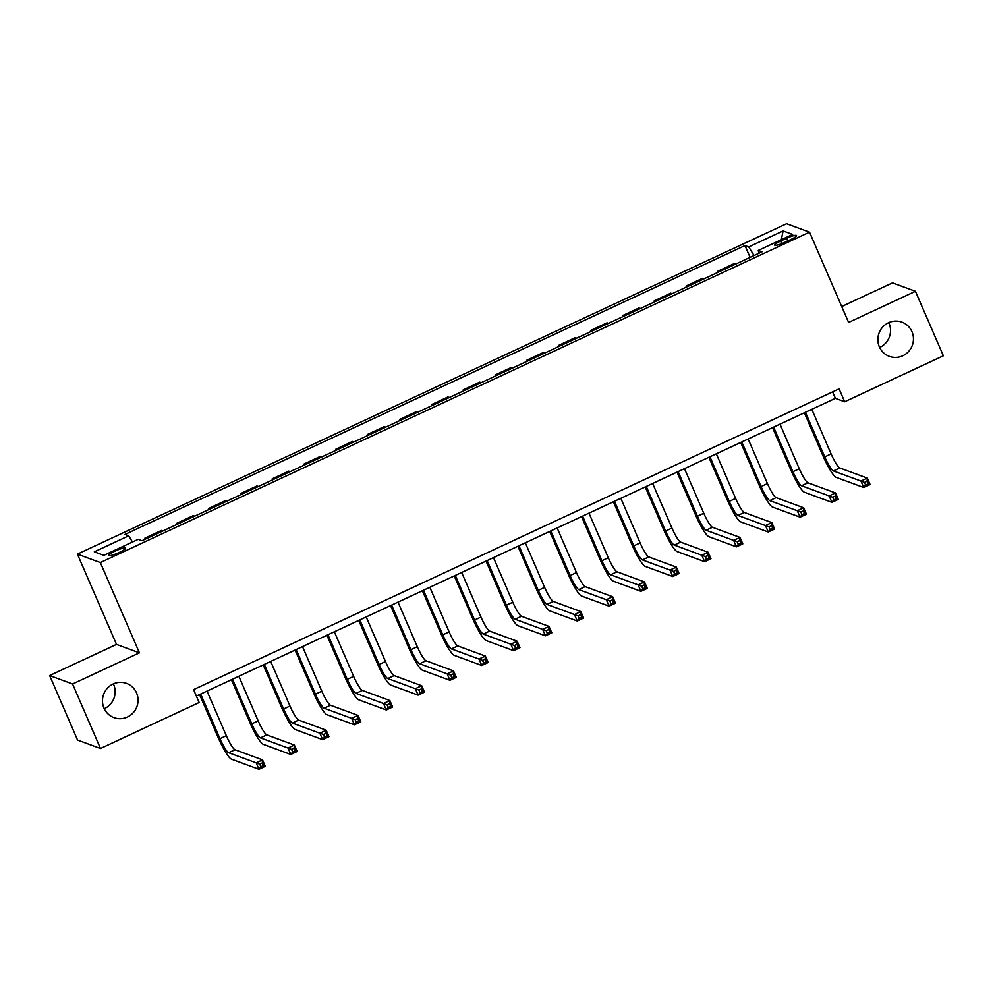 <?xml version="1.0" encoding="UTF-8"?>
<svg xmlns="http://www.w3.org/2000/svg" width="993" height="993" viewBox="0 0 993 993"><rect width="100%" height="100%" fill="white"/><g stroke="black" fill="none" stroke-linecap="round" stroke-linejoin="round"><path stroke-width="1.49" d="M113.376 683.892A18.234 17.737 -69.8 0 1 104.24 708.704M136.562 692.928A18.234 17.737 -69.8 0 1 113.972 717.629A18.234 17.737 -69.8 0 1 107.368 688.236A18.234 17.737 -69.8 0 1 136.562 692.928M888.76 322.638A18.234 17.737 -69.8 0 1 879.624 347.451M911.959 331.662A18.234 17.737 -69.8 0 1 889.356 356.363A18.234 17.737 -69.8 0 1 882.752 326.982A18.234 17.737 -69.8 0 1 911.959 331.662M119.172 552.493A9.111 1.477 -23.4 0 0 125.552 548.148A9.111 1.477 -23.4 0 0 115.2 551.041A9.111 1.477 -23.4 0 0 108.82 555.385A9.111 1.477 -23.4 0 0 119.172 552.493M49.65 675.55L72.576 683.991L139.417 652.848L116.491 644.407L49.65 675.55L77.553 740.046L100.479 748.486L199.159 702.51L193.573 689.614L839.097 388.859L844.671 401.755L943.35 355.792L915.447 291.297L892.521 282.856L841.716 306.527M116.491 644.407L77.417 554.119L786.605 223.71L809.531 232.151L100.343 562.559L77.417 554.119M786.506 238.332L780.908 240.939A8.825 1.427 -23.4 0 0 774.714 245.147A8.825 1.427 -23.4 0 0 784.743 242.354L790.341 239.747A8.825 1.427 -23.4 0 0 796.535 235.527A8.825 1.427 -23.4 0 0 786.506 238.332L787.66 240.989M754.047 255.536L748.734 246.934L744.986 245.556L124.932 534.445L128.68 535.823L132.491 542.004M748.734 246.934L783.105 230.922L792.65 234.435L758.267 250.447L758.875 253.289M128.68 535.823L94.298 551.835L103.843 555.348L138.213 539.336L141.962 540.713L762.016 251.825L758.267 250.447M72.576 683.991L100.479 748.486M139.417 652.848L100.343 562.559M809.531 232.151L848.593 322.44L915.447 291.297M196.366 696.056L835.386 398.342L844.671 401.755M832.593 391.887L835.386 398.342M744.986 245.556L750.1 257.386M735.825 264.039L734.398 263.505L717.84 271.226L718.274 272.206M146.319 538.678L144.891 538.156L145.326 539.149M144.891 538.156L161.449 530.448L162.877 530.97M178.157 523.857L176.729 523.323L177.151 524.316M176.729 523.323L193.275 515.615L194.702 516.137M209.982 509.024L208.555 508.503L208.989 509.483M208.555 508.503L225.113 500.782L226.528 501.316M241.808 494.191L240.38 493.67L240.815 494.663M240.38 493.67L256.939 485.962L258.366 486.483M273.646 479.358L272.219 478.837L272.641 479.83M272.219 478.837L288.764 471.129L290.192 471.65M305.472 464.538L304.044 464.004L304.479 464.997M304.044 464.004L320.602 456.296L322.03 456.817M337.31 449.705L335.882 449.184L336.304 450.164M335.882 449.184L352.428 441.463L353.856 441.997M369.135 434.872L367.708 434.351L368.142 435.344M367.708 434.351L384.254 426.642L385.681 427.164M400.961 420.039L399.534 419.518L399.968 420.511M399.534 419.518L416.092 411.81L417.519 412.331M432.799 405.218L431.372 404.685L431.794 405.678M431.372 404.685L447.917 396.977L449.345 397.498M464.625 390.386L463.197 389.864L463.632 390.845M463.197 389.864L479.756 382.144L481.183 382.677M496.45 375.553L495.035 375.031L495.457 376.024M495.035 375.031L511.581 367.323L513.009 367.844M528.288 360.72L526.861 360.198L527.283 361.191M526.861 360.198L543.407 352.49L544.834 353.011M560.114 345.899L558.687 345.365L559.121 346.358M558.687 345.365L575.245 337.657L576.672 338.179M591.952 331.066L590.525 330.545L590.947 331.525M590.525 330.545L607.071 322.824L608.498 323.358M623.778 316.233L622.35 315.712L622.785 316.705M622.35 315.712L638.909 308.004L640.324 308.525M655.603 301.4L654.176 300.879L654.61 301.872M654.176 300.879L670.734 293.171L672.162 293.692M687.441 286.58L686.014 286.046L686.436 287.039M686.014 286.046L702.56 278.338L703.987 278.859M719.267 271.747L717.84 271.226M781.33 239.71L783.105 230.922M805.435 412.294L824.736 456.892A14.237 2.358 -115 0 0 833.412 470.93L860.956 481.071L867.323 478.105L870.116 484.559L863.749 487.526L836.205 477.385A21.362 3.538 65 0 1 823.185 456.333L804.355 412.79M811.802 409.327L831.104 453.938A14.237 2.358 -115 0 0 839.78 467.976L867.323 478.105L867.05 481.233L864.506 482.412L865.623 484.994L868.167 483.802L867.05 481.233M865.623 484.994L863.749 487.526L860.956 481.071L864.506 482.412M868.167 483.802L870.116 484.559M773.609 427.127L792.91 471.725A14.237 2.358 -115 0 0 801.587 485.763L829.13 495.904L835.485 492.938L838.278 499.392L831.911 502.346L804.38 492.218A21.362 3.538 65 0 1 791.359 471.154L772.517 427.623M779.977 424.16L799.278 468.758A14.237 2.358 -115 0 0 807.954 482.797L835.485 492.938L835.225 496.053L832.68 497.245L833.797 499.827L836.342 498.635L835.225 496.053M833.797 499.827L831.911 502.346L829.13 495.904L832.68 497.245M836.342 498.635L838.278 499.392M741.771 441.947L761.072 486.558A14.237 2.358 -115 0 0 769.761 500.596L797.292 510.737L803.66 507.771L806.453 514.213L800.085 517.179L772.542 507.051A21.362 3.538 65 0 1 759.533 485.987L740.691 442.456M748.139 438.98L767.44 483.591A14.237 2.358 -115 0 0 776.129 497.63L803.66 507.771L803.387 510.886L800.842 512.078L801.959 514.659L804.504 513.468L803.387 510.886M801.959 514.659L800.085 517.179L797.292 510.737L800.842 512.078M804.504 513.468L806.453 514.213M709.945 456.78L729.247 501.391A14.237 2.358 -115 0 0 737.923 515.429L765.466 525.558L771.834 522.591L774.614 529.046L768.259 532.012L740.716 521.871A21.362 3.538 65 0 1 727.695 500.82L708.865 457.289M716.313 453.813L735.614 498.424A14.237 2.358 -115 0 0 744.291 512.462L771.834 522.591L771.561 525.719L769.016 526.898L770.134 529.48L772.678 528.301L771.561 525.719M770.134 529.48L768.259 532.012L765.466 525.558L769.016 526.898M772.678 528.301L774.614 529.046M678.12 471.613L697.421 516.211A14.237 2.358 -115 0 0 706.097 530.25L733.628 540.391L739.996 537.424L742.789 543.879L736.421 546.845L708.89 536.704A21.362 3.538 65 0 1 695.87 515.652L677.027 472.109M684.475 468.646L703.789 513.257A14.237 2.358 -115 0 0 712.465 527.295L739.996 537.424L739.735 540.552L737.191 541.731L738.295 544.313L740.852 543.121L739.735 540.552M738.295 544.313L736.421 546.845L733.628 540.391L737.191 541.731M740.852 543.121L742.789 543.879M646.282 486.446L665.583 531.044A14.237 2.358 -115 0 0 674.259 545.083L701.803 555.224L708.17 552.257L710.963 558.711L704.596 561.666L677.052 551.537A21.362 3.538 65 0 1 664.032 530.473L645.202 486.942M652.649 483.479L671.951 528.077A14.237 2.358 -115 0 0 680.627 542.116L708.17 552.257L707.897 555.372L705.353 556.564L706.47 559.146L709.014 557.954L707.897 555.372M706.47 559.146L704.596 561.666L701.803 555.224L705.353 556.564M709.014 557.954L710.963 558.711M614.456 501.266L633.757 545.877A14.237 2.358 -115 0 0 642.434 559.915L669.977 570.056L676.332 567.09L679.125 573.532L672.757 576.499L645.227 566.37A21.362 3.538 65 0 1 632.206 545.306L613.364 501.775M620.824 498.3L640.125 542.91A14.237 2.358 -115 0 0 648.801 556.949L676.332 567.09L676.072 570.205L673.527 571.397L674.644 573.979L677.189 572.787L676.072 570.205M674.644 573.979L672.757 576.499L669.977 570.056L673.527 571.397M677.189 572.787L679.125 573.532M582.618 516.099L601.919 560.71A14.237 2.358 -115 0 0 610.608 574.748L638.139 584.877L644.507 581.91L647.299 588.365L640.932 591.332L613.401 581.19A21.362 3.538 65 0 1 600.38 560.139L581.538 516.608M588.986 513.133L608.287 557.743A14.237 2.358 -115 0 0 616.976 571.782L644.507 581.91L644.246 585.038L641.689 586.218L642.806 588.799L645.351 587.62L644.246 585.038M642.806 588.799L640.932 591.332L638.139 584.877L641.689 586.218M645.351 587.62L647.299 588.365M550.792 530.932L570.094 575.53A14.237 2.358 -115 0 0 578.77 589.581L606.313 599.71L612.681 596.743L615.474 603.198L609.106 606.164L581.563 596.023A21.362 3.538 65 0 1 568.542 574.972L549.712 531.429M557.16 527.966L576.461 572.576A14.237 2.358 -115 0 0 585.138 586.615L612.681 596.743L612.408 599.871L609.863 601.05L610.98 603.632L613.525 602.441L612.408 599.871M610.98 603.632L609.106 606.164L606.313 599.71L609.863 601.05M613.525 602.441L615.474 603.198M518.967 545.765L538.268 590.363A14.237 2.358 -115 0 0 546.944 604.402L574.475 614.543L580.843 611.576L583.636 618.031L577.268 620.997L549.737 610.856A21.362 3.538 65 0 1 536.716 589.792L517.874 546.262M525.322 542.799L544.636 587.397A14.237 2.358 -115 0 0 553.312 601.435L580.843 611.576L580.582 614.692L578.038 615.883L579.155 618.465L581.699 617.274L580.582 614.692M579.155 618.465L577.268 620.997L574.475 614.543L578.038 615.883M581.699 617.274L583.636 618.031M487.129 560.586L506.43 605.196A14.237 2.358 -115 0 0 515.119 619.235L542.65 629.376L549.017 626.409L551.81 632.851L545.442 635.818L517.899 625.689A21.362 3.538 65 0 1 504.891 604.625L486.049 561.095M493.496 557.619L512.798 602.23A14.237 2.358 -115 0 0 521.474 616.268L549.017 626.409L548.744 629.525L546.2 630.716L547.317 633.298L549.861 632.107L548.744 629.525M547.317 633.298L545.442 635.818L542.65 629.376L546.2 630.716M549.861 632.107L551.81 632.851M455.303 575.419L474.604 620.029A14.237 2.358 -115 0 0 483.281 634.068L510.824 644.196L517.192 641.23L519.972 647.684L513.604 650.651L486.074 640.51A21.362 3.538 65 0 1 473.053 619.458L454.223 575.928M461.671 572.452L480.972 617.063A14.237 2.358 -115 0 0 489.648 631.101L517.192 641.23L516.919 644.358L514.374 645.549L515.491 648.119L518.036 646.94L516.919 644.358M515.491 648.119L513.604 650.651L510.824 644.196L514.374 645.549M518.036 646.94L519.972 647.684M423.465 590.252L442.779 634.85A14.237 2.358 -115 0 0 451.455 648.901L478.986 659.029L485.354 656.063L488.146 662.517L481.779 665.484L454.248 655.343A21.362 3.538 65 0 1 441.227 634.291L422.385 590.748M429.832 587.285L449.134 631.896A14.237 2.358 -115 0 0 457.823 645.934L485.354 656.063L485.093 659.191L482.536 660.37L483.653 662.952L486.21 661.772L485.093 659.191M483.653 662.952L481.779 665.484L478.986 659.029L482.536 660.37M486.21 661.772L488.146 662.517M391.639 605.085L410.941 649.683A14.237 2.358 -115 0 0 419.617 663.721L447.16 673.862L453.528 670.896L456.321 677.35L449.953 680.317L422.41 670.176A21.362 3.538 65 0 1 409.389 649.112L390.559 605.581M398.007 602.118L417.308 646.716A14.237 2.358 -115 0 0 425.985 660.755L453.528 670.896L453.255 674.011L450.71 675.203L451.827 677.785L454.372 676.593L453.255 674.011M451.827 677.785L449.953 680.317L447.16 673.862L450.71 675.203M454.372 676.593L456.321 677.35M359.814 619.905L379.115 664.516A14.237 2.358 -115 0 0 387.791 678.554L415.322 688.695L421.69 685.729L424.483 692.171L418.115 695.137L390.584 685.009A21.362 3.538 65 0 1 377.563 663.945L358.721 620.414M366.181 616.938L385.483 661.549A14.237 2.358 -115 0 0 394.159 675.588L421.69 685.729L421.429 688.844L418.885 690.036L420.002 692.617L422.546 691.426L421.429 688.844M420.002 692.617L418.115 695.137L415.322 688.695L418.885 690.036M422.546 691.426L424.483 692.171M327.975 634.738L347.277 679.349A14.237 2.358 -115 0 0 355.966 693.387L383.497 703.516L389.864 700.549L392.657 707.004L386.289 709.97L358.746 699.829A21.362 3.538 65 0 1 345.738 678.778L326.896 635.247M334.343 631.771L353.645 676.382A14.237 2.358 -115 0 0 362.321 690.42L389.864 700.549L389.591 703.677L387.047 704.869L388.164 707.438L390.708 706.259L389.591 703.677M388.164 707.438L386.289 709.97L383.497 703.516L387.047 704.869M390.708 706.259L392.657 707.004M296.15 649.571L315.451 694.181A14.237 2.358 -115 0 0 324.128 708.22L351.671 718.349L358.039 715.382L360.819 721.837L354.464 724.803L326.92 714.662A21.362 3.538 65 0 1 313.9 693.61L295.07 650.08M302.517 646.604L321.819 691.215A14.237 2.358 -115 0 0 330.495 705.253L358.039 715.382L357.765 718.51L355.221 719.689L356.338 722.271L358.883 721.092L357.765 718.51M356.338 722.271L354.464 724.803L351.671 718.349L355.221 719.689M358.883 721.092L360.819 721.837M264.312 664.404L283.626 709.002A14.237 2.358 -115 0 0 292.302 723.041L319.833 733.182L326.2 730.215L328.993 736.669L322.626 739.636L295.095 729.495A21.362 3.538 65 0 1 282.074 708.431L263.232 664.9M270.679 661.437L289.981 706.035A14.237 2.358 -115 0 0 298.67 720.074L326.2 730.215L325.94 733.33L323.395 734.522L324.5 737.104L327.057 735.912L325.94 733.33M324.5 737.104L322.626 739.636L319.833 733.182L323.395 734.522M327.057 735.912L328.993 736.669M232.486 679.224L251.788 723.835A14.237 2.358 -115 0 0 260.464 737.873L288.007 748.014L294.375 745.048L297.168 751.49L290.8 754.457L263.257 744.328A21.362 3.538 65 0 1 250.236 723.264L231.406 679.733M238.854 676.258L258.155 720.868A14.237 2.358 -115 0 0 266.832 734.907L294.375 745.048L294.102 748.163L291.557 749.355L292.674 751.937L295.219 750.745L294.102 748.163M292.674 751.937L290.8 754.457L288.007 748.014L291.557 749.355M295.219 750.745L297.168 751.49M200.66 694.057L219.962 738.668A14.237 2.358 -115 0 0 228.638 752.706L256.182 762.835L262.537 759.881L265.33 766.323L258.962 769.29L231.431 759.149A21.362 3.538 65 0 1 218.41 738.097L199.568 694.566M207.028 691.091L226.33 735.701A14.237 2.358 -115 0 0 235.006 749.74L262.537 759.881L262.276 762.996L259.732 764.188L260.849 766.757L263.393 765.578L262.276 762.996M260.849 766.757L258.962 769.29L256.182 762.835L259.732 764.188M263.393 765.578L265.33 766.323M782.025 243.533L780.908 240.939M831.104 453.938L824.736 456.892M839.78 467.976L833.412 470.93M799.278 468.758L792.91 471.725M807.954 482.797L801.587 485.763M767.44 483.591L761.072 486.558M776.129 497.63L769.761 500.596M735.614 498.424L729.247 501.391M744.291 512.462L737.923 515.429M703.789 513.257L697.421 516.211M712.465 527.295L706.097 530.25M671.951 528.077L665.583 531.044M680.627 542.116L674.259 545.083M640.125 542.91L633.757 545.877M648.801 556.949L642.434 559.915M608.287 557.743L601.919 560.71M616.976 571.782L610.608 574.748M576.461 572.576L570.094 575.53M585.138 586.615L578.77 589.581M544.636 587.397L538.268 590.363M553.312 601.435L546.944 604.402M512.798 602.23L506.43 605.196M521.474 616.268L515.119 619.235M480.972 617.063L474.604 620.029M489.648 631.101L483.281 634.068M449.134 631.896L442.779 634.85M457.823 645.934L451.455 648.901M417.308 646.716L410.941 649.683M425.985 660.755L419.617 663.721M385.483 661.549L379.115 664.516M394.159 675.588L387.791 678.554M353.645 676.382L347.277 679.349M362.321 690.42L355.966 693.387M321.819 691.215L315.451 694.181M330.495 705.253L324.128 708.22M289.981 706.035L283.626 709.002M298.67 720.074L292.302 723.041M258.155 720.868L251.788 723.835M266.832 734.907L260.464 737.873M226.33 735.701L219.962 738.668M235.006 749.74L228.638 752.706"/></g></svg>
